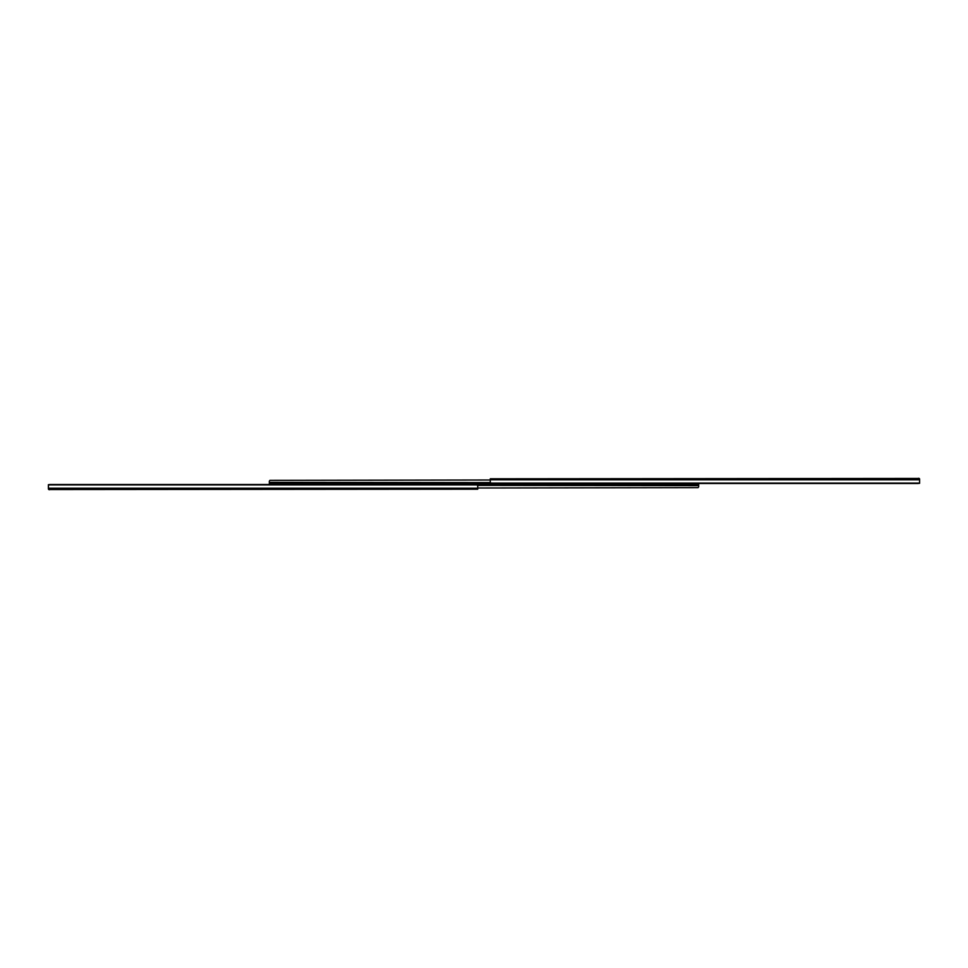 <?xml version="1.0" encoding="UTF-8"?>
<svg xmlns="http://www.w3.org/2000/svg" width="968" height="968" viewBox="0 0 968 968"><rect width="100%" height="100%" fill="white"/><g stroke="black" fill="none" stroke-linecap="round" stroke-linejoin="round"><path stroke-width="1.45" d="M918.257 483.48L491.623 483.48A1.815 1.283 0 0 1 490.74 483.092L490.28 482.004L490.74 483.092L919.14 483.092A1.815 1.283 0 0 1 918.257 483.48L918.741 483.334M919.6 483.334L919.588 479.136L919.6 483.334L918.717 483.334L919.6 483.334M919.6 482.004L919.6 479.257L490.28 479.777L490.28 482.004L490.28 479.777L919.6 479.777L919.6 482.004M919.237 478.446L490.28 478.797L919.298 478.494A0.907 0.907 0 0 1 919.6 479.172L919.515 478.797M490.28 478.797L490.28 479.777L490.28 478.797M49.743 484.52L476.377 484.52A1.815 1.283 180 0 1 477.26 484.907L477.72 485.996L477.26 484.907L48.86 484.907A1.815 1.283 180 0 1 49.743 484.52L49.259 484.666M48.4 484.666L48.412 488.864L48.4 484.666L49.283 484.666L48.4 484.666M48.4 485.996L48.4 488.743L477.72 488.223L477.72 485.996L477.72 488.223L48.4 488.223L48.4 485.996M48.763 489.554L477.72 489.203L48.703 489.505A0.907 0.907 0 0 1 48.4 488.828L48.485 489.203M477.72 489.203L477.72 488.223L477.72 489.203M477.72 488.005L698.11 487.642L477.72 488.005M698.666 485.621L698.666 486.892L698.666 485.379L477.611 485.379L698.666 485.621M271.149 484.52L698.666 484L698.666 485.379L698.666 484L271.149 484L271.149 484.641M490.28 479.995L269.891 480.358L490.28 479.995M269.334 482.379L269.334 481.108L269.334 482.621L490.389 482.621L269.334 482.379M696.851 483.48L269.334 484L269.334 482.621L269.334 484L696.851 484L696.851 483.359M918.511 478.265L918.511 479.172M49.489 489.735L49.489 488.828"/></g></svg>
